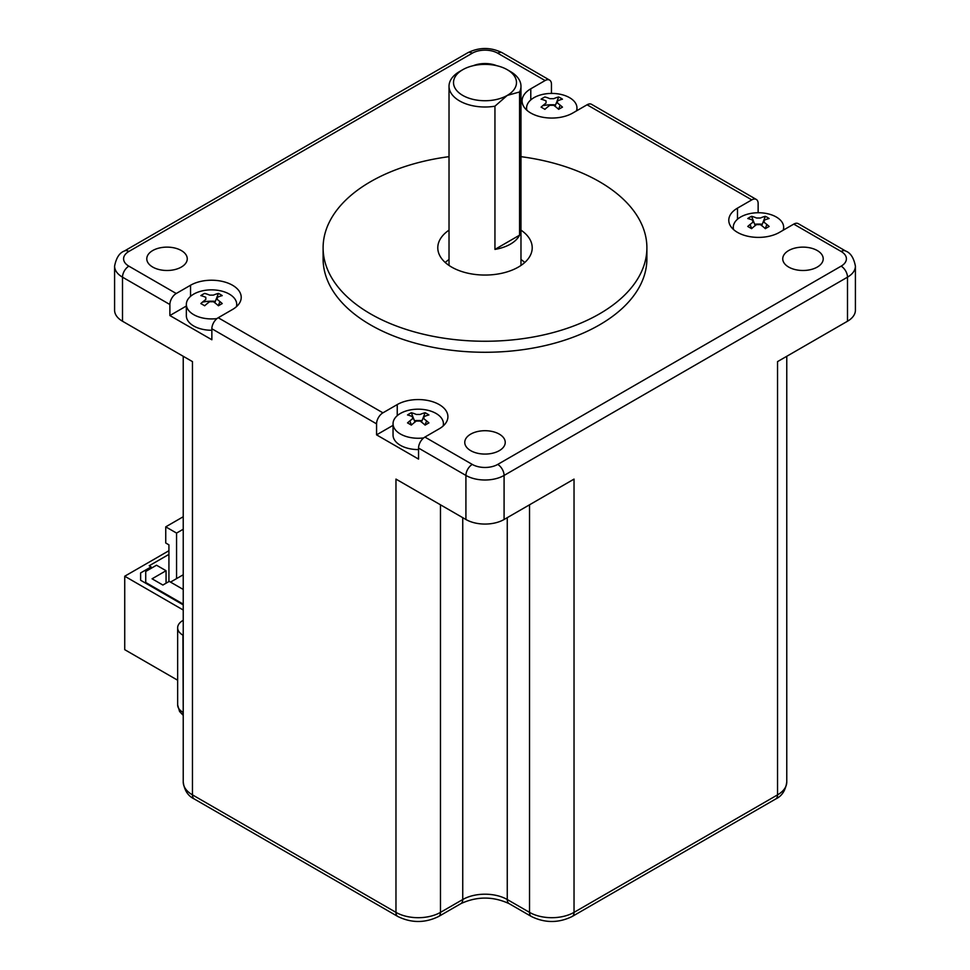 <?xml version="1.0" encoding="UTF-8"?>
<svg xmlns="http://www.w3.org/2000/svg" width="970" height="970" viewBox="0 0 970 970"><rect width="100%" height="100%" fill="white"/><g stroke="black" fill="none" stroke-linecap="round" stroke-linejoin="round"><path stroke-width="1.45" d="M192.46 769.174L192.46 361.616L122.499 321.228A26.978 15.581 0 0 1 114.593 310.206L114.593 266.156A26.978 15.581 180 0 0 122.499 277.165L122.499 321.228M169.883 315.541L169.883 304.519A8.997 5.189 -60 0 1 176.237 293.51L190.544 285.241A29.682 17.133 0 0 1 222.894 281.53A29.682 17.133 0 0 1 241.215 297.366A29.682 17.133 0 0 1 232.521 309.478L218.214 317.736A8.997 5.189 120 0 0 211.86 328.757L211.86 339.767L169.883 315.541L186.349 306.023M376.566 434.863L376.566 423.854A8.997 5.189 -60 0 1 382.932 412.832L397.239 404.575A29.682 17.133 0 0 1 429.577 400.865A29.682 17.133 0 0 1 447.91 416.688A29.682 17.133 0 0 1 439.216 428.801L424.896 437.07A8.997 5.189 120 0 0 418.543 448.079L418.543 459.101L376.566 434.863L393.044 425.357M574.034 520.975L574.034 479.107L504.085 519.496A26.978 15.581 0 0 1 465.915 519.496L395.966 479.107L395.966 912.37A31.476 18.175 0 0 0 440.477 912.37L462.738 899.529L462.738 517.665M847.501 321.228L847.501 277.165A26.978 15.581 180 0 0 855.407 266.156L855.407 310.206A26.978 15.581 0 0 1 847.501 321.228L777.54 361.616L777.54 769.174M758.14 212.745L758.14 203.542A8.997 5.189 -60 0 0 756.285 199.432L591.567 104.336A8.997 5.189 120 0 0 587.068 104.784L572.761 113.041A29.682 17.133 0 0 1 540.423 116.752A29.682 17.133 0 0 1 522.09 100.928A29.682 17.133 0 0 1 530.784 88.803L545.104 80.546A8.997 5.189 -60 0 1 549.59 80.098A8.997 5.189 -60 0 1 551.457 84.22L551.457 93.423M183.233 715.375L179.559 711.471L177.643 704.923L177.643 627.82A17.993 10.391 180 0 0 182.918 635.156L183.233 635.35M221.887 303.755A31.476 18.175 0 0 0 220.796 302.3M183.233 604.868L140.626 580.266L140.626 572.93L151.114 566.868L149.21 565.765L168.925 554.379M183.233 610.009L124.73 576.228L168.925 550.717M168.925 581.551L168.925 544.837L165.749 543.006L165.749 526.843L176.564 533.088L176.564 578.617L183.233 574.761M176.564 533.088L183.233 529.232M162.887 593.119L162.887 592.391M183.233 589.445L169.241 581.37L162.887 585.043L152.072 578.799L166.064 570.724L156.522 565.219L145.718 571.463L145.718 582.473L183.233 604.14M152.072 586.874L152.072 586.147M169.241 596.792L169.241 596.053M170.514 582.109L176.564 578.617M177.643 680.225L124.73 649.67L124.73 576.228M183.233 620.654L182.918 620.473A17.993 10.391 180 0 0 177.643 627.82M166.064 583.212L166.064 570.724M149.21 585.225L149.21 584.498M149.21 569.438L149.21 567.971M165.749 526.843L183.233 516.743M793.763 224.106L841.135 251.46A8.997 5.189 -60 0 1 845.634 251.024L798.261 223.67A8.997 5.189 120 0 0 793.763 224.106L779.456 232.376A29.682 17.133 0 0 1 747.106 236.086A29.682 17.133 0 0 1 728.785 220.251A29.682 17.133 0 0 1 737.479 208.138L751.786 199.881A8.997 5.189 -60 0 1 756.285 199.432M323.107 247.786L323.107 258.808A161.893 93.472 0 0 0 423.053 345.162A161.893 93.472 0 0 0 599.472 324.901A161.893 93.472 0 0 0 646.893 258.808L646.893 247.786A161.893 93.472 180 0 1 599.472 313.88A161.893 93.472 180 0 1 423.053 334.141A161.893 93.472 180 0 1 323.107 247.786A161.893 93.472 180 0 1 370.528 181.705A161.893 93.472 180 0 1 449.025 156.667M496.713 65.693A20.237 11.688 0 0 0 473.287 65.693M152.714 267.065A20.237 11.688 0 0 0 174.758 269.599A20.237 11.688 0 0 0 187.258 258.808A20.237 11.688 0 0 0 181.329 250.551A20.237 11.688 0 0 0 159.274 248.017A20.237 11.688 0 0 0 146.785 258.808A20.237 11.688 0 0 0 152.714 267.065M499.308 450.65A20.237 11.688 0 0 0 505.237 442.393A20.237 11.688 0 0 0 492.748 431.601A20.237 11.688 0 0 0 470.692 434.136A20.237 11.688 0 0 0 464.763 442.393A20.237 11.688 0 0 0 477.252 453.184A20.237 11.688 0 0 0 499.308 450.65M817.286 250.551A20.237 11.688 0 0 0 795.242 248.017A20.237 11.688 0 0 0 782.741 258.808A20.237 11.688 0 0 0 788.671 267.065A20.237 11.688 0 0 0 810.726 269.599A20.237 11.688 0 0 0 823.215 258.808A20.237 11.688 0 0 0 817.286 250.551M767.561 225.052A25.184 14.538 0 0 0 766.7 224.87M762.274 224.24A25.184 14.538 0 0 0 758.819 224.07M758.116 224.07A25.184 14.538 0 0 0 754.66 224.24M750.234 224.87A25.184 14.538 0 0 0 749.373 225.052M560.866 105.73A25.184 14.538 0 0 0 560.005 105.548M555.58 104.905A25.184 14.538 0 0 0 552.124 104.748M551.433 104.748A25.184 14.538 0 0 0 542.679 105.73M526.916 110.289A25.184 14.538 180 0 1 526.589 107.961A25.184 14.538 180 0 1 542.133 94.526A25.184 14.538 180 0 1 569.584 97.679A25.184 14.538 180 0 1 576.956 107.961A25.184 14.538 180 0 1 576.422 110.919M541.078 99.182A44.887 25.911 60 0 1 546.049 100.892L546.049 103.087A44.887 25.911 120 0 0 541.078 107.136A43.65 9.227 38.8 0 1 542.957 108.191A43.65 9.227 38.8 0 1 544.897 109.331A44.887 25.911 -60 0 1 549.869 105.293L553.688 105.293A44.887 25.911 60 0 1 558.659 109.331A43.65 9.227 -38.8 0 1 562.479 107.136A44.887 25.911 -120 0 0 557.495 103.087L557.495 100.892A44.887 25.911 -60 0 1 562.479 99.182A43.65 34.423 95.1 0 0 560.599 98.006A43.65 34.423 -84.9 0 0 558.659 96.976A44.887 25.911 120 0 0 553.688 98.685L549.869 98.685A44.887 25.911 -120 0 0 544.897 96.976A43.65 34.423 84.9 0 0 541.078 99.182M560.163 105.136L558.562 109.246M555.046 106.3L556.719 101.983M557.022 101.195L558.659 96.976M733.611 229.623A25.184 14.538 180 0 1 733.284 227.283A25.184 14.538 180 0 1 748.828 213.849A25.184 14.538 180 0 1 776.267 217.001A25.184 14.538 180 0 1 783.651 227.283A25.184 14.538 180 0 1 783.117 230.254M747.761 218.517A44.887 25.911 60 0 1 752.744 220.214L752.744 222.421A44.887 25.911 120 0 0 747.761 226.459A43.65 9.227 38.8 0 1 749.64 227.526A43.65 9.227 38.8 0 1 751.58 228.665A44.887 25.911 -60 0 1 756.552 224.628L760.371 224.628A44.887 25.911 60 0 1 765.342 228.665A43.65 9.227 -38.8 0 1 769.161 226.459A44.887 25.911 -120 0 0 764.19 222.421L764.19 220.214A44.887 25.911 -60 0 1 769.161 218.517A43.65 34.423 95.1 0 0 767.282 217.341A43.65 34.423 -84.9 0 0 765.342 216.31A44.887 25.911 120 0 0 760.371 218.02L756.552 218.02A44.887 25.911 -120 0 0 751.58 216.31A43.65 34.423 84.9 0 0 747.761 218.517M751.58 216.31L753.217 220.529M753.52 221.318L755.193 225.634M751.677 228.581L750.077 224.47M766.858 224.47L765.257 228.581M761.729 225.634L763.402 221.318M763.717 220.529L765.342 216.31M423.672 437.919A25.184 14.538 180 0 1 400.416 434.002A25.184 14.538 180 0 1 393.044 423.72L393.044 435.045A25.184 14.538 0 0 0 400.416 445.327A25.184 14.538 0 0 0 418.543 449.583M427.321 421.489A25.184 14.538 0 0 0 426.461 421.307M422.035 420.677A25.184 14.538 0 0 0 418.579 420.507M417.876 420.507A25.184 14.538 0 0 0 414.42 420.677M409.995 421.307A25.184 14.538 0 0 0 409.134 421.489M216.989 318.584A25.184 14.538 180 0 1 193.733 314.668A25.184 14.538 180 0 1 186.349 304.386L186.349 315.723A25.184 14.538 0 0 0 193.733 326.005A25.184 14.538 0 0 0 211.86 330.261M220.626 302.155A25.184 14.538 0 0 0 219.766 301.973M215.34 301.343A25.184 14.538 0 0 0 211.884 301.185M211.193 301.185A25.184 14.538 0 0 0 202.439 302.155M186.349 304.386A25.184 14.538 180 0 1 201.893 290.964A25.184 14.538 180 0 1 229.344 294.116A25.184 14.538 180 0 1 236.716 304.386A25.184 14.538 180 0 1 236.389 306.726M200.838 295.62A44.887 25.911 60 0 1 205.81 297.329L205.81 299.524A44.887 25.911 120 0 0 200.838 303.561A43.65 9.227 38.8 0 1 202.718 304.628A43.65 9.227 38.8 0 1 204.658 305.768A44.887 25.911 -60 0 1 209.629 301.731L213.448 301.731A44.887 25.911 60 0 1 218.42 305.768A43.65 9.227 -38.8 0 1 222.239 303.561A44.887 25.911 -120 0 0 217.256 299.524L217.256 297.329A44.887 25.911 -60 0 1 222.239 295.62A43.65 34.423 95.1 0 0 220.36 294.443A43.65 34.423 -84.9 0 0 218.42 293.413A44.887 25.911 120 0 0 213.448 295.123L209.629 295.123A44.887 25.911 -120 0 0 204.658 293.413A43.65 34.423 84.9 0 0 200.838 295.62M219.923 301.573L218.323 305.683M214.806 302.737L216.48 298.421M216.783 297.632L218.42 293.413M393.044 423.72A25.184 14.538 180 0 1 408.588 410.286A25.184 14.538 180 0 1 436.027 413.438A25.184 14.538 180 0 1 443.411 423.72A25.184 14.538 180 0 1 443.084 426.048M407.521 414.954A44.887 25.911 60 0 1 412.505 416.651L412.505 418.858A44.887 25.911 120 0 0 407.521 422.896A43.65 9.227 38.8 0 1 409.401 423.951A43.65 9.227 38.8 0 1 411.341 425.103A44.887 25.911 -60 0 1 416.312 421.065L420.131 421.065A44.887 25.911 60 0 1 425.103 425.103A43.65 9.227 -38.8 0 1 428.922 422.896A44.887 25.911 -120 0 0 423.951 418.858L423.951 416.651A44.887 25.911 -60 0 1 428.922 414.954A43.65 34.423 95.1 0 0 427.042 413.778A43.65 34.423 -84.9 0 0 425.103 412.747A44.887 25.911 120 0 0 420.131 414.457L416.312 414.457A44.887 25.911 -120 0 0 411.341 412.747A43.65 34.423 84.9 0 0 407.521 414.954M411.341 412.747L412.978 416.967M413.281 417.743L414.954 422.071M411.438 425.018L409.837 420.907M426.618 420.907L425.018 425.018M421.489 422.071L423.162 417.755M423.466 416.954L425.103 412.747M520.975 156.667A161.893 93.472 180 0 1 646.893 247.786M449.025 230.132A47.215 27.257 0 0 0 437.785 247.786A47.215 27.257 0 0 0 466.934 272.982A47.215 27.257 0 0 0 518.392 267.065A47.215 27.257 0 0 0 532.215 247.786A47.215 27.257 0 0 0 520.975 230.132M445.218 262.482A47.215 27.257 180 0 1 449.025 259.511M520.975 259.511A47.215 27.257 180 0 1 524.782 262.482M494.942 249.399L519.568 235.177A35.975 20.77 180 0 1 494.942 249.399L494.942 106.191A35.975 20.77 180 0 1 459.562 100.916A35.975 20.77 180 0 1 449.025 86.233A35.975 20.77 180 0 1 459.562 71.55L462.738 69.707A31.476 18.175 180 0 1 507.261 69.707A31.476 18.175 180 0 1 507.261 95.412A31.476 18.175 180 0 1 462.738 95.412A31.476 18.175 180 0 1 462.738 69.707M507.261 69.707L510.438 71.55A35.975 20.77 180 0 1 520.975 86.233A35.975 20.77 180 0 1 519.568 91.98L519.568 235.177M494.942 106.191L507.261 95.412L519.568 91.98M192.46 361.616L192.46 794.879L395.966 912.37A8.997 5.189 -60 0 0 397.833 916.492L194.315 799.001C188.047 796.03 184.361 790.368 183.233 782.026A31.476 18.175 0 0 0 192.46 794.879A8.997 5.189 120 0 0 194.315 799.001M169.883 304.519L122.499 277.165A8.997 5.189 120 0 1 128.864 266.156A17.993 10.391 180 0 1 128.864 251.46A8.997 5.189 60 0 0 124.366 251.024C119.48 252.794 116.218 257.838 114.593 266.156M376.566 423.854L211.86 328.757M465.915 519.496L465.915 475.433L418.543 448.079M440.477 504.812L440.477 912.37A8.997 5.189 60 0 1 438.622 916.492C425.018 923.149 411.425 923.149 397.833 916.492M507.261 517.665L507.261 899.529L529.523 912.37L529.523 504.812M462.738 899.529A31.476 18.175 180 0 1 507.261 899.529A8.997 5.189 120 0 0 509.117 903.64C493.039 896.231 476.961 896.231 460.883 903.64A8.997 5.189 -120 0 0 462.738 899.529M574.034 479.107L574.034 912.37A8.997 5.189 60 0 1 572.167 916.492C558.574 923.149 544.982 923.149 531.378 916.492A8.997 5.189 -60 0 1 529.523 912.37A31.476 18.175 0 0 0 574.034 912.37L777.54 794.879L777.54 361.616M841.135 251.46A17.993 10.391 180 0 1 841.135 266.156A8.997 5.189 -120 0 1 847.501 277.165L504.085 475.433L504.085 519.496M786.767 782.026C785.554 790.489 781.868 796.14 775.685 799.001A8.997 5.189 -120 0 0 777.54 794.879A31.476 18.175 0 0 0 786.767 782.026L786.767 356.293M182.918 635.156L183.233 712.453M177.643 704.923A17.993 10.391 0 0 0 182.918 712.271A8.997 5.189 120 0 0 183.233 714.381M424.896 437.07L472.281 464.424A17.993 10.391 180 0 0 497.719 464.424L841.135 266.156M218.214 317.736L382.932 412.832M128.864 266.156L176.237 293.51M545.104 80.546L497.719 53.192A17.993 10.391 180 0 0 472.281 53.192L128.864 251.46M751.786 199.881L587.068 104.784M737.479 208.138L737.479 219.244M530.784 88.803L530.784 99.922M549.59 80.098L502.217 52.744A8.997 5.189 120 0 0 497.719 53.192M472.281 53.192A8.997 5.189 -120 0 0 467.782 52.744L124.366 251.024M497.719 464.424A8.997 5.189 60 0 1 504.085 475.433A26.978 15.581 180 0 1 465.915 475.433A8.997 5.189 -60 0 1 472.281 464.424M397.239 415.681L397.239 404.575M190.544 296.359L190.544 285.241M183.233 356.293L183.233 782.026M775.685 799.001L572.167 916.492M531.378 916.492L509.117 903.64M460.883 903.64L438.622 916.492M502.217 52.744C490.735 47.093 479.265 47.093 467.782 52.744M576.956 107.961L576.956 110.616M526.589 107.961L526.589 109.998M783.651 227.283L783.651 229.951M733.284 227.283L733.284 229.32M855.407 266.156C853.818 257.887 850.557 252.843 845.634 251.024M236.716 304.386L236.716 306.423M443.411 423.72L443.411 425.757M449.025 265.453L449.025 86.233M520.975 265.453L520.975 86.233"/></g></svg>
